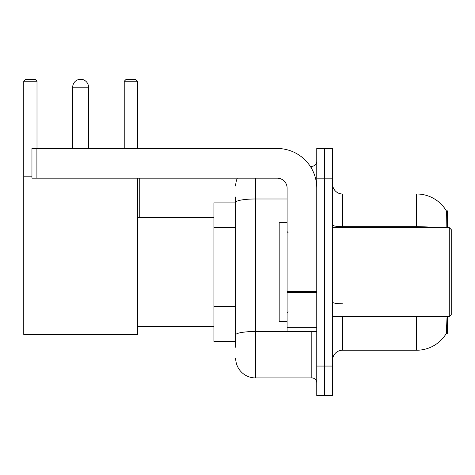 <?xml version="1.0" encoding="UTF-8"?>
<svg xmlns="http://www.w3.org/2000/svg" width="475" height="475" viewBox="0 0 475 475"><rect width="100%" height="100%" fill="white"/><g stroke="black" fill="none" stroke-linecap="round" stroke-linejoin="round"><path stroke-width="0.71" d="M447.296 227.608L447.296 210.799L446.393 210.924A34.61 34.61 0 0 0 416.64 193.99A34.61 34.61 0 0 1 446.322 210.799A34.61 34.61 0 0 0 416.64 193.99L342.469 193.99A9.892 9.892 0 0 1 332.583 184.098A9.892 9.892 0 0 0 342.469 193.99L342.469 227.608M447.296 316.611L447.296 333.42L446.322 333.42L447.005 317.799M235.671 221.469L235.671 196.953L235.671 202.89L213.916 202.89L213.916 341.335L235.671 341.335M332.583 360.121A9.892 9.892 0 0 1 342.469 350.235L416.64 350.235L416.64 316.611M446.494 333.129A34.61 34.61 0 0 1 416.64 350.235M324.668 366.059L324.668 395.723L332.583 395.723L332.583 366.059L324.668 366.059L324.668 395.723L316.76 395.723L316.76 366.059L324.668 366.059L324.668 178.167L324.668 366.059M316.76 366.059L316.76 148.497L324.668 148.497L324.668 178.167L324.668 148.497L332.583 148.497L332.583 366.059M446.156 227.608L446.393 210.924A34.61 34.61 0 0 0 416.64 193.99L416.64 226.676L342.469 226.676A9.892 1.716 0 0 1 332.583 224.96M235.671 347.267L235.671 196.953M255.449 178.167L255.449 377.922L311.814 377.922L311.814 331.443M310.24 166.297L311.814 166.297A4.946 4.946 0 0 0 316.76 161.357M235.671 338.366L235.671 312.449M316.76 382.868A4.946 4.946 0 0 0 311.814 377.922M235.671 186.075A19.778 19.778 0 0 1 237.322 178.167M255.449 377.922A19.778 19.778 0 0 1 235.671 358.144M72.699 87.186A7.909 7.909 0 0 1 80.613 79.278A7.909 7.909 0 0 1 88.522 87.186L72.699 87.186L72.699 148.497M88.522 148.497L88.522 87.186M137.471 178.167L137.471 334.412L23.75 334.412L23.75 81.255L25.727 79.278L35.025 79.278L37.002 81.255L23.75 81.255M37.002 148.497L37.002 81.255M23.75 176.189L31.956 176.189M137.471 81.255L124.224 81.255L126.202 79.278L135.494 79.278L137.471 81.255L137.471 148.497M124.224 81.255L124.224 148.497M139.745 217.722L139.745 178.167M316.76 331.443L287.096 331.443L287.096 291.454L316.76 291.454M316.76 188.053A39.556 39.556 0 0 0 277.204 148.497L36.902 148.497L36.902 178.167L277.204 178.167A9.892 9.892 0 0 1 287.096 188.053L287.096 291.454M36.902 178.167L31.956 178.167L31.956 148.497L36.902 148.497M449.273 227.608L451.25 229.591L451.25 314.634L449.273 316.611L449.273 227.608L332.583 227.608M287.096 222.668L279.181 222.668L279.181 321.557L287.096 321.557M235.671 227.406L213.916 227.406M235.671 306.517L213.916 306.517M342.469 316.611L342.469 350.235M435.183 227.608A34.61 6.009 180 0 0 416.64 226.676L416.64 227.608M332.583 178.167L316.76 178.167M342.469 303.81A9.892 1.716 0 0 1 332.583 302.094M313.536 331.443A4.946 0.861 0 0 1 311.814 331.497L255.449 331.497A19.778 3.432 180 0 0 235.671 334.934M235.671 202.421A19.778 3.432 180 0 1 255.449 198.989L287.096 198.989M311.814 168.904L311.814 166.297M316.76 292.315L287.096 292.315M287.096 327.358L316.76 327.358M137.471 326.503L213.916 326.503M137.471 217.722L213.916 217.722M332.583 316.611L449.273 316.611M288.082 232.554L287.096 231.568M288.082 311.665L287.096 312.657"/></g></svg>
